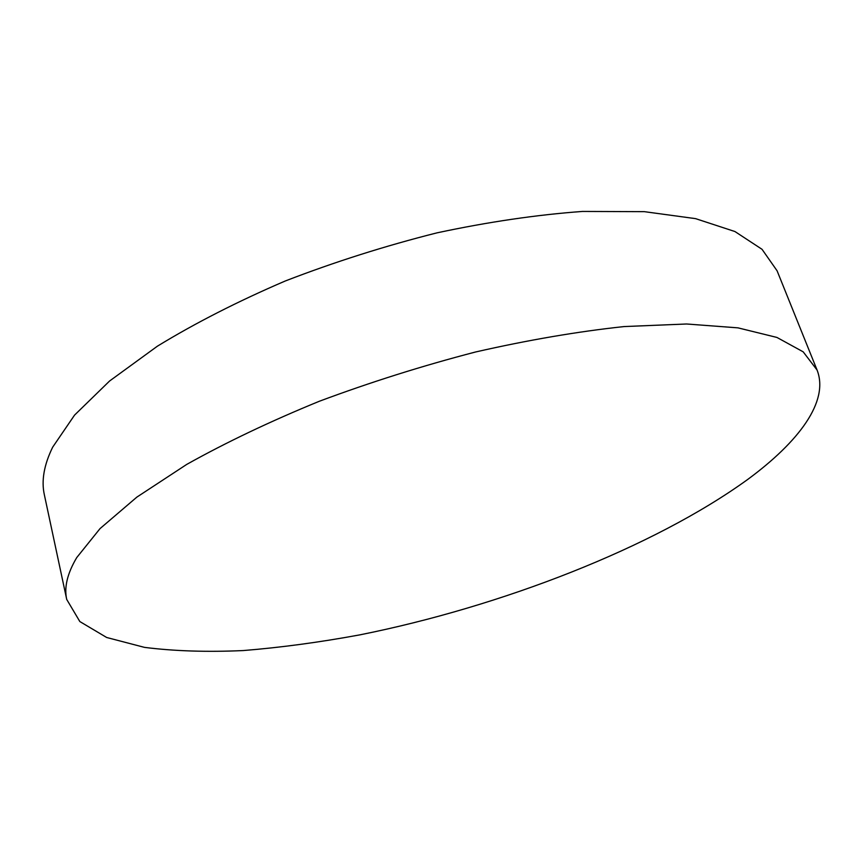 <?xml version="1.0" encoding="UTF-8"?>
<svg xmlns="http://www.w3.org/2000/svg" width="863" height="863" viewBox="0 0 863 863"><rect width="100%" height="100%" fill="white"/><g stroke="black" fill="none" stroke-linecap="round" stroke-linejoin="round"><path stroke-width="1.29" d="M817.056 370.011L777.088 270.799L762.04 249.31L734.952 231.543L695.578 218.641L644.337 211.662L582.536 211.435C536.754 214.779 488.221 221.91 436.958 232.859C385.178 245.89 334.617 261.931 285.286 280.982C237.854 301.349 195.221 323.086 157.39 346.192L109.579 381.014L74.552 415.114L52.686 447.153C44.002 464.887 41.23 480.777 44.358 494.812L66.71 599.418L79.849 621.565L106.667 637.487L144.455 647.369C174.132 651.134 207.055 652.201 243.237 650.562C280.648 647.541 319.504 642.309 359.785 634.877C501.058 606.549 653.367 547.746 747.843 479.353C798.879 441.716 829.375 401.295 817.056 370.011L803.183 351.834L776.937 337.444L737.951 327.854L686.581 323.992L624.078 326.57C577.552 331.565 528.016 340.044 475.481 352.007C422.32 365.836 370.27 382.255 319.321 401.263C270.259 421.349 226.063 442.395 186.721 464.413L136.839 497.131L100.054 528.588L76.753 557.563C67.346 573.42 63.991 587.369 66.71 599.418"/></g></svg>
